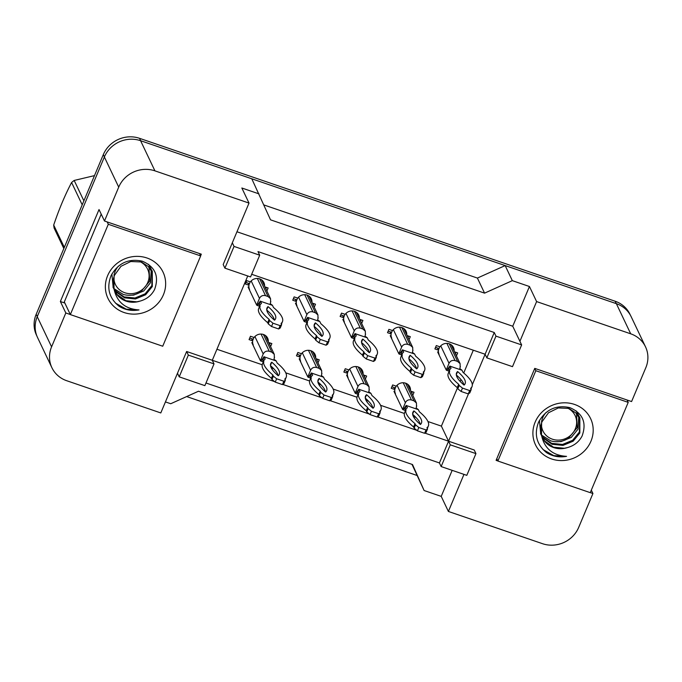 <?xml version="1.0" encoding="UTF-8"?>
<svg xmlns="http://www.w3.org/2000/svg" width="682" height="682" viewBox="0 0 682 682"><rect width="100%" height="100%" fill="white"/><g stroke="black" fill="none" stroke-linecap="round" stroke-linejoin="round"><path stroke-width="1.02" d="M590.28 492.617L592.922 493.521L578.686 527.391A28.073 26.231 -25.4 0 1 542.48 543.682L448.389 511.449L463.973 474.382M236.961 231.769L512.745 326.226L519.914 341.298L536.606 301.58L630.705 333.813A28.073 26.231 -25.4 0 1 645.513 346.84A28.073 26.231 -25.4 0 1 645.82 367.692L631.583 401.553L534.756 368.382L496.095 460.359L497.843 460.955M475.942 453.615L450.282 444.826L441.143 466.565L466.803 475.354L475.942 453.615L474.22 450.001L448.56 441.203L468.508 393.753M472.311 384.708L485.115 354.248L251.684 274.292M424.886 433.096L448.56 441.203L439.421 462.942L205.99 382.994M247.737 275.971L212.29 360.284L274.633 381.63M282.723 384.401L322.023 397.862M330.114 400.632L369.414 414.093M377.504 416.864L416.804 430.325M200.627 255.81L201.309 254.173L104.482 221.002L118.719 187.141A28.073 26.231 -25.4 0 1 154.925 170.85L249.015 203.083L223.185 264.531L224.907 268.154L250.567 276.943L259.706 255.204L234.045 246.415L232.323 242.792M214.012 363.898L188.351 355.109L179.213 376.848L204.873 385.637L214.012 363.898L212.29 360.284L186.629 351.494L160.799 412.942L66.7 380.718A28.073 26.231 -25.4 0 1 51.892 367.692A28.073 26.231 -25.4 0 1 51.585 346.84L65.822 312.978L70.306 314.513M494.254 332.509L485.115 354.248L486.829 357.871L512.497 366.66L521.636 344.922L495.967 336.132L494.254 332.509L257.984 251.581L259.706 255.204M51.892 367.692L37.553 337.547A28.073 26.231 -25.4 0 1 37.237 316.695L104.372 156.996A28.073 26.231 -25.4 0 1 140.577 140.705L251.786 178.795L270.541 219.834L484.57 293.141L477.4 278.068L505.157 265.579L616.358 303.669A28.073 26.231 -25.4 0 1 631.165 316.687L645.513 346.84M484.57 293.141L512.327 280.652L505.157 265.579M263.9 204.941L477.4 278.068M65.822 312.978L60.366 301.521L99.026 209.553L104.482 221.002M165.436 401.92L170.73 403.735L198.496 391.238L412.516 464.544L424.11 490.52L411.996 464.365M424.11 490.52L441.22 496.377L448.389 511.449M591.32 490.145L592.922 493.521M512.745 326.226L529.437 286.508L536.606 301.58M529.437 286.508L512.327 280.652M258.955 193.867L241.846 188.002L249.015 203.083M521.636 344.922L519.914 341.298M441.143 466.565L439.421 462.942M179.213 376.848L177.49 373.233M441.22 496.377L452.166 470.341M427.946 421.527L441.39 426.131L457.426 387.99M460.179 381.434L460.964 379.55M463.726 372.986L473.308 350.207M441.39 426.131L450.282 444.826M216.927 349.252L262.203 364.759M271.24 367.854L273.772 368.723M285.775 372.832L309.594 380.991M318.63 384.085L321.162 384.955M333.166 389.064L356.984 397.222M366.021 400.317L368.544 401.187M380.556 405.296L404.375 413.454M413.411 416.549L415.935 417.418M363.421 374.938L366.643 376.046L365.373 379.047M348.059 377.47A7.954 7.434 -25.4 0 1 347.47 373.301L343.847 372.065L345.254 368.715L348.877 369.959A7.954 7.434 -25.4 0 1 356.064 366.532A7.954 7.434 -25.4 0 1 362.423 370.633A7.954 7.434 -25.4 0 1 363.08 374.23M316.03 358.706L319.253 359.815L317.983 362.815M300.668 361.238A7.954 7.434 -25.4 0 1 300.089 357.07L296.457 355.834L297.863 352.483L301.487 353.728A7.954 7.434 -25.4 0 1 308.673 350.301A7.954 7.434 -25.4 0 1 315.041 354.401A7.954 7.434 -25.4 0 1 315.689 357.999M268.64 342.475L271.862 343.583L270.592 346.584M253.278 345.007A7.954 7.434 -25.4 0 1 252.698 340.838L249.066 339.602L250.473 336.252L254.096 337.496A7.954 7.434 -25.4 0 1 261.283 334.069A7.954 7.434 -25.4 0 1 267.651 338.17A7.954 7.434 -25.4 0 1 268.299 341.767M410.811 391.17L414.034 392.278L412.763 395.279M395.449 393.702A7.954 7.434 -25.4 0 1 394.861 389.533L391.238 388.297L392.644 384.946L396.268 386.191A7.954 7.434 -25.4 0 1 403.454 382.764A7.954 7.434 -25.4 0 1 409.814 386.865A7.954 7.434 -25.4 0 1 410.47 390.462M391.715 338.093A7.954 7.434 -25.4 0 1 391.136 333.933L387.504 332.688L388.911 329.346L392.542 330.582A7.954 7.434 -25.4 0 1 399.72 327.155A7.954 7.434 -25.4 0 1 406.088 331.256A7.954 7.434 -25.4 0 1 406.745 334.853M407.077 335.561L410.3 336.669L409.038 339.67M344.333 321.861A7.954 7.434 -25.4 0 1 343.745 317.701L340.113 316.457L341.52 313.115L345.152 314.351A7.954 7.434 -25.4 0 1 352.33 310.924A7.954 7.434 -25.4 0 1 358.698 315.024A7.954 7.434 -25.4 0 1 359.354 318.622M359.687 319.329L362.909 320.438L361.648 323.438M296.943 305.63A7.954 7.434 -25.4 0 1 296.355 301.461L292.731 300.225L294.13 296.875L297.761 298.119A7.954 7.434 -25.4 0 1 304.939 294.692A7.954 7.434 -25.4 0 1 311.307 298.793A7.954 7.434 -25.4 0 1 311.964 302.39M312.296 303.098L315.519 304.206L314.257 307.207M249.552 289.398A7.954 7.434 -25.4 0 1 248.964 285.229L245.341 283.993L246.739 280.643L250.371 281.888A7.954 7.434 -25.4 0 1 257.557 278.461A7.954 7.434 -25.4 0 1 263.917 282.561A7.954 7.434 -25.4 0 1 264.573 286.159M264.906 286.866L268.128 287.975L266.867 290.975M439.106 354.325A7.954 7.434 -25.4 0 1 438.526 350.164L434.894 348.92L436.301 345.578L439.933 346.814A7.954 7.434 -25.4 0 1 447.111 343.387A7.954 7.434 -25.4 0 1 453.479 347.496A7.954 7.434 -25.4 0 1 454.127 351.085M454.468 351.801L457.69 352.901L456.428 355.91M234.045 246.415L224.907 268.154M495.967 336.132L486.829 357.871M188.351 355.109L186.629 351.494M60.366 301.521L64.858 303.064M438.526 350.164L437.52 348.05M391.136 333.933L390.13 331.819M343.745 317.701L342.739 315.587M296.355 301.461L295.349 299.355M248.964 285.229L247.958 283.124M394.861 389.533L393.864 387.427M347.47 373.301L346.473 371.196M300.089 357.07L299.083 354.964M252.698 340.838L251.692 338.732M154.925 170.85L140.577 140.705A28.073 26.231 -25.4 0 1 140.662 140.731L616.272 303.635A28.073 26.231 -25.4 0 1 616.358 303.669L630.705 333.813M416.932 475.448L186.655 396.566M36.845 335.911L36.487 335.16A28.073 26.231 -25.4 0 1 36.18 314.308L103.314 154.609A28.073 26.231 -25.4 0 1 139.52 138.318L615.13 301.222A28.073 26.231 -25.4 0 1 629.938 314.249L630.347 315.11M451.808 346.2A7.016 6.556 154.6 0 0 451.629 345.783A7.016 6.556 154.6 0 0 451.245 345.101A7.016 6.556 154.6 0 0 450.845 344.546M439.779 346.763L438.432 349.977M435.542 347.377L439.029 348.57M460.154 367.121L460.103 363.642L451.501 345.552A4.68 4.373 154.6 0 0 450.785 344.512M455.423 353.796L456.036 352.33M460.103 363.642L457.639 361.477L455.073 360.599C452.337 359.968 450.325 360.872 449.037 363.31L446.224 370.002L437.622 351.912M446.224 370.002L447.469 369.482L449.873 366.021L451.049 368.289A62.233 15.336 22.8 0 0 449.651 370.028A62.233 15.336 22.8 0 0 458.645 384.256L459.225 385.475L462.481 388.101L469.668 390.564L471.202 389.575L470.623 388.356A62.233 15.336 22.8 0 0 472.012 386.617A62.233 15.336 22.8 0 0 463.027 372.389L462.021 370.283L450.043 366.183L448.637 369.525L449.293 370.897M464.058 385.108A54.748 13.495 22.8 0 0 465.115 383.719A54.748 13.495 22.8 0 0 457.605 371.545A54.748 13.495 22.8 0 0 456.556 372.926A54.748 13.495 22.8 0 0 464.058 385.108M449.651 370.028L448.244 373.369A62.233 15.336 22.8 0 0 457.238 387.598L457.818 388.817L461.075 391.451L468.261 393.906L469.796 392.917L471.202 389.575M463.922 384.989A54.748 13.495 22.8 0 0 456.335 374.998M458.645 384.256L457.238 387.598M459.225 385.475L457.818 388.817M462.481 388.101L461.075 391.451M469.668 390.564L468.261 393.906M457.605 371.545L456.301 374.657M408.143 385.577A7.016 6.556 154.6 0 0 407.964 385.16A7.016 6.556 154.6 0 0 407.589 384.478A7.016 6.556 154.6 0 0 407.188 383.923M396.123 386.14L394.776 389.354M391.886 386.754L395.364 387.939M416.497 406.498L416.446 403.019L407.845 384.929A4.68 4.373 154.6 0 0 407.128 383.889M411.757 393.173L412.38 391.707M416.446 403.019L413.983 400.854L411.417 399.967C408.68 399.345 406.668 400.249 405.381 402.687L402.568 409.379L393.957 391.289M402.568 409.379L403.812 408.859L406.208 405.398L407.393 407.666A62.233 15.336 22.8 0 0 405.995 409.405A62.233 15.336 22.8 0 0 414.988 423.633L415.568 424.852L418.816 427.478L426.011 429.941L427.537 428.952L426.958 427.733A62.233 15.336 22.8 0 0 428.356 425.994A62.233 15.336 22.8 0 0 419.362 411.766L418.364 409.66L406.387 405.551L404.98 408.902L405.628 410.274M420.402 424.485A54.748 13.495 22.8 0 0 421.45 423.096A54.748 13.495 22.8 0 0 413.948 410.914A54.748 13.495 22.8 0 0 412.9 412.303A54.748 13.495 22.8 0 0 420.402 424.485M405.995 409.405L404.588 412.746A62.233 15.336 22.8 0 0 413.582 426.975L414.162 428.194L417.41 430.819L424.605 433.283L426.131 432.294L427.537 428.952M420.265 424.366A54.748 13.495 22.8 0 0 412.678 414.375M414.988 423.633L413.582 426.975M415.568 424.852L414.162 428.194M418.816 427.478L417.41 430.819M426.011 429.941L424.605 433.283M413.948 410.914L412.636 414.025M540.502 433.547L541.286 434.937M541.568 435.38L542.889 437.179L551.653 443.343L562.531 444.442L572.675 440.265L579.385 432.021L579.615 417.29M539.419 420.427L540.724 434.025L541.465 435.431M541.73 435.883L543.349 438.134L552.105 444.297L562.991 445.397L573.127 441.22L579.845 432.976L579.845 417.768L577.356 413.94L568.907 408.407L558.328 407.947L548.49 412.763L542.079 421.647C540.374 425.952 540.17 430.427 541.474 435.065C544.27 448.372 552.625 455.465 566.554 456.352C559.223 457.656 552.539 456.411 546.495 452.609C536.572 444.485 533.929 434.315 538.584 422.098C545.643 409.515 556.043 404.682 569.794 407.614C582.786 413.198 586.887 422.661 582.104 435.986C579.027 441.859 574.167 445.721 567.518 447.562A21.159 19.761 -25.4 0 1 542.505 437.767A21.159 19.761 -25.4 0 1 541.474 435.065M555.523 441.697L561.167 441.569L571.303 437.392L578.021 429.149L578.813 415.909M578.643 415.406L576.077 410.777M590.936 441.245A30.511 28.508 -25.4 0 1 551.585 458.952A30.511 28.508 -25.4 0 1 535.148 422.141A30.511 28.508 -25.4 0 1 574.508 404.426A30.511 28.508 -25.4 0 1 590.936 441.245M541.627 420.692L541.525 435.576M542.309 437.341L544.713 441.007L553.469 447.17L564.355 448.27L567.518 447.562M535.83 370.718L497.869 461.023L590.254 492.66L628.216 402.363L535.83 370.718L534.739 368.425M565.097 443.905L572.513 440.384M542.983 449.532L553.784 455.627L566.554 456.352M496.777 458.722L497.869 461.023M627.099 400.01L628.216 402.363M112.973 287.105L113.749 288.495M114.03 288.938L115.36 290.737L124.115 296.9L135.002 298L145.138 293.823L151.856 285.579L152.077 270.848M111.882 273.985L113.195 287.591L113.937 288.998M114.201 289.441L115.812 291.7L124.567 297.855L135.454 298.955L145.59 294.786L152.308 286.542L152.308 271.325L149.827 267.497L141.37 261.973L130.791 261.513L120.953 266.321L114.542 275.204C112.837 279.518 112.641 283.985 113.937 288.631C116.733 301.93 125.096 309.023 139.017 309.918C131.694 311.214 125.002 309.969 118.958 306.167C109.035 298.051 106.401 287.881 111.047 275.656C118.105 263.073 128.514 258.248 142.257 261.172C155.249 266.756 159.358 276.219 154.567 289.552C151.498 295.417 146.63 299.279 139.989 301.12A21.159 19.761 -25.4 0 1 114.968 291.325A21.159 19.761 -25.4 0 1 113.937 288.631M127.986 295.255L133.629 295.127L143.774 290.95L150.483 282.706L151.285 269.467M151.106 268.964L148.548 264.335M163.399 294.803A30.511 28.508 -25.4 0 1 124.047 312.509A30.511 28.508 -25.4 0 1 107.62 275.698A30.511 28.508 -25.4 0 1 146.971 257.992A30.511 28.508 -25.4 0 1 163.399 294.803M114.09 274.249L113.988 289.134M114.772 290.899L117.176 294.564L125.931 300.728L136.818 301.828L139.989 301.12M108.293 224.276L70.34 314.581L162.725 346.226L200.679 255.921L108.293 224.276L107.176 221.931M137.559 297.463L144.976 293.942M115.446 303.098L126.247 309.185L139.017 309.918M101.209 214.139L64.313 301.921L70.34 314.581M199.562 253.576L200.679 255.921M567.424 408.007A17.826 16.658 -25.4 0 1 574.943 429.677A17.826 16.658 -25.4 0 1 552.335 439.174A17.826 16.658 -25.4 0 1 541.423 423.582M541.994 419.805A17.826 16.658 -25.4 0 1 546.069 412.491M579.444 418.398L575.838 412.849L576.537 414.17L577.236 427.546L568.328 438.381C562.786 441.74 556.938 442.567 550.766 440.87L541.457 435.031M576.52 414.119L575.838 412.849M63.835 248.521L54.134 228.138A50.536 47.211 -25.4 0 1 53.699 225.06L64.321 247.378M82.207 204.813L71.593 182.495C64.918 195.257 58.959 209.451 53.699 225.06M71.593 182.495A50.536 47.211 -25.4 0 1 74.185 180.449L83.877 200.832M94.474 175.624L74.185 180.449M139.887 261.564A17.826 16.658 -25.4 0 1 147.406 283.235A17.826 16.658 -25.4 0 1 124.797 292.74A17.826 16.658 -25.4 0 1 113.885 277.148M114.457 273.363A17.826 16.658 -25.4 0 1 118.532 266.048M151.907 271.956L148.301 266.406L149.008 267.736L149.708 281.103L140.79 291.939C135.258 295.297 129.401 296.124 123.229 294.428L113.928 288.588M148.983 267.685L148.301 266.406M404.417 329.969A7.016 6.556 154.6 0 0 404.238 329.551A7.016 6.556 154.6 0 0 403.855 328.869A7.016 6.556 154.6 0 0 403.454 328.315M392.389 330.531L391.042 333.745M388.16 331.145L391.639 332.339M412.763 350.889L412.712 347.411L404.111 329.321A4.68 4.373 154.6 0 0 403.403 328.281M408.032 337.564L408.646 336.098M412.712 347.411L410.249 345.245L407.683 344.367C404.946 343.737 402.934 344.64 401.647 347.078L398.834 353.77L390.232 335.68M398.834 353.77L400.078 353.25L402.482 349.789L403.659 352.057A62.233 15.336 22.8 0 0 402.261 353.796A62.233 15.336 22.8 0 0 411.255 368.024L411.834 369.243L415.091 371.869L422.277 374.333L423.812 373.344L423.232 372.125A62.233 15.336 22.8 0 0 424.622 370.386A62.233 15.336 22.8 0 0 415.636 356.157L414.63 354.052L402.653 349.951L401.246 353.293L401.903 354.666M416.668 368.877A54.748 13.495 22.8 0 0 417.725 367.487A54.748 13.495 22.8 0 0 410.214 355.305A54.748 13.495 22.8 0 0 409.166 356.695A54.748 13.495 22.8 0 0 416.668 368.877M402.261 353.796L400.863 357.138A62.233 15.336 22.8 0 0 409.848 371.366L410.428 372.585L413.684 375.211L420.871 377.675L422.405 376.686L423.812 373.344M416.532 368.757A54.748 13.495 22.8 0 0 408.944 358.766M411.255 368.024L409.848 371.366M411.834 369.243L410.428 372.585M415.091 371.869L413.684 375.211M422.277 374.333L420.871 377.675M410.214 355.305L408.91 358.425M357.027 313.737A7.016 6.556 154.6 0 0 356.848 313.319A7.016 6.556 154.6 0 0 356.464 312.637A7.016 6.556 154.6 0 0 356.072 312.083M344.998 314.3L343.651 317.514M340.77 314.913L344.248 316.107M365.382 334.657L365.33 331.179L356.72 313.089A4.68 4.373 154.6 0 0 356.013 312.049M360.642 321.333L361.255 319.867M365.33 331.179L362.858 329.014L360.292 328.127C357.556 327.505 355.544 328.409 354.256 330.847L351.443 337.539L342.841 319.449M351.443 337.539L352.688 337.019L355.092 333.558L356.268 335.825A62.233 15.336 22.8 0 0 354.879 337.564A62.233 15.336 22.8 0 0 363.864 351.793L364.444 353.012L367.7 355.637L374.887 358.101L376.421 357.112L375.842 355.893A62.233 15.336 22.8 0 0 377.231 354.154A62.233 15.336 22.8 0 0 368.246 339.926L367.24 337.82L355.262 333.711L353.856 337.061L354.512 338.434M369.277 352.645A54.748 13.495 22.8 0 0 370.335 351.256A54.748 13.495 22.8 0 0 362.824 339.073A54.748 13.495 22.8 0 0 361.775 340.463A54.748 13.495 22.8 0 0 369.277 352.645M354.879 337.564L353.472 340.906A62.233 15.336 22.8 0 0 362.457 355.134L363.037 356.354L366.294 358.979L373.48 361.443L375.015 360.454L376.421 357.112M369.141 352.526A54.748 13.495 22.8 0 0 361.554 342.535M363.864 351.793L362.457 355.134M364.444 353.012L363.037 356.354M367.7 355.637L366.294 358.979M374.887 358.101L373.48 361.443M362.824 339.073L361.52 342.185M309.637 297.505A7.016 6.556 154.6 0 0 309.458 297.088A7.016 6.556 154.6 0 0 309.074 296.406A7.016 6.556 154.6 0 0 308.682 295.852M297.616 298.068L296.261 301.282M293.379 298.682L296.858 299.867M317.991 318.426L317.94 314.948L309.33 296.858A4.68 4.373 154.6 0 0 308.622 295.817M313.251 305.101L313.865 303.635M317.94 314.948L315.468 312.782L312.902 311.896C310.165 311.273 308.153 312.177 306.866 314.615L304.053 321.307L295.451 303.217M304.053 321.307L305.297 320.787L307.701 317.326L308.878 319.594A62.233 15.336 22.8 0 0 307.488 321.333A62.233 15.336 22.8 0 0 316.474 335.561L317.053 336.78L320.31 339.406L327.496 341.87L329.031 340.881L328.451 339.662A62.233 15.336 22.8 0 0 329.841 337.922A62.233 15.336 22.8 0 0 320.855 323.694L319.849 321.589L307.872 317.48L306.465 320.83L307.122 322.202M321.895 336.414A54.748 13.495 22.8 0 0 322.944 335.024A54.748 13.495 22.8 0 0 315.434 322.842A54.748 13.495 22.8 0 0 314.385 324.231A54.748 13.495 22.8 0 0 321.895 336.414M307.488 321.333L306.082 324.675A62.233 15.336 22.8 0 0 315.067 338.903L315.647 340.122L318.903 342.748L326.09 345.211L327.624 344.222L329.031 340.881M321.751 336.294A54.748 13.495 22.8 0 0 314.172 326.303M316.474 335.561L315.067 338.903M317.053 336.78L315.647 340.122M320.31 339.406L318.903 342.748M327.496 341.87L326.09 345.211M315.434 322.842L314.129 325.953M262.246 281.265A7.016 6.556 154.6 0 0 262.067 280.856A7.016 6.556 154.6 0 0 261.683 280.174A7.016 6.556 154.6 0 0 261.291 279.62M250.226 281.837L248.87 285.042M245.989 282.45L249.467 283.635M270.601 302.194L270.549 298.716L261.939 280.626A4.68 4.373 154.6 0 0 261.232 279.586M265.861 288.87L266.474 287.403M270.549 298.716L268.077 296.542L265.511 295.664C262.775 295.042 260.763 295.945 259.475 298.384L256.662 305.076L248.06 286.986M256.662 305.076L257.915 304.556L260.311 301.094L261.487 303.362A62.233 15.336 22.8 0 0 260.098 305.101A62.233 15.336 22.8 0 0 269.083 319.329L269.663 320.549L272.919 323.174L280.106 325.638L281.64 324.649L281.061 323.43A62.233 15.336 22.8 0 0 282.45 321.691A62.233 15.336 22.8 0 0 273.465 307.463L272.459 305.357L260.481 301.248L259.075 304.598L259.731 305.971M274.505 320.182A54.748 13.495 22.8 0 0 275.554 318.792A54.748 13.495 22.8 0 0 268.043 306.61A54.748 13.495 22.8 0 0 266.994 308A54.748 13.495 22.8 0 0 274.505 320.182M260.098 305.101L258.691 308.443A62.233 15.336 22.8 0 0 267.676 322.671L268.256 323.89L271.513 326.516L278.699 328.98L280.234 327.991L281.64 324.649M274.369 320.063A54.748 13.495 22.8 0 0 266.781 310.071M269.083 319.329L267.676 322.671M269.663 320.549L268.256 323.89M272.919 323.174L271.513 326.516M280.106 325.638L278.699 328.98M268.043 306.61L266.739 309.722M360.761 369.346A7.016 6.556 154.6 0 0 360.582 368.928A7.016 6.556 154.6 0 0 360.198 368.246A7.016 6.556 154.6 0 0 359.798 367.692M348.732 369.908L347.385 373.122M344.495 370.522L347.973 371.707M369.107 390.266L369.056 386.788L360.454 368.698A4.68 4.373 154.6 0 0 359.738 367.658M364.376 376.941L364.989 375.475M369.056 386.788L366.592 384.614L364.026 383.736C361.29 383.113 359.278 384.017 357.99 386.455L355.177 393.147L346.567 375.057M355.177 393.147L356.422 392.627L358.826 389.166L360.002 391.434A62.233 15.336 22.8 0 0 358.604 393.173A62.233 15.336 22.8 0 0 367.598 407.401L368.178 408.62L371.426 411.246L378.621 413.71L380.147 412.721L379.576 411.502A62.233 15.336 22.8 0 0 380.965 409.763A62.233 15.336 22.8 0 0 371.971 395.534L370.974 393.429L358.996 389.32L357.59 392.67L358.238 394.043M373.011 408.254A54.748 13.495 22.8 0 0 374.06 406.864A54.748 13.495 22.8 0 0 366.558 394.682A54.748 13.495 22.8 0 0 365.509 396.072A54.748 13.495 22.8 0 0 373.011 408.254M358.604 393.173L357.197 396.515A62.233 15.336 22.8 0 0 366.191 410.743L366.771 411.962L370.019 414.588L377.214 417.052L378.749 416.063L380.147 412.721M372.875 408.134A54.748 13.495 22.8 0 0 365.288 398.143M367.598 407.401L366.191 410.743M368.178 408.62L366.771 411.962M371.426 411.246L370.019 414.588M378.621 413.71L377.214 417.052M366.558 394.682L365.254 397.794M313.37 353.106A7.016 6.556 154.6 0 0 313.191 352.696A7.016 6.556 154.6 0 0 312.808 352.014A7.016 6.556 154.6 0 0 312.407 351.46M301.342 353.677L299.995 356.882M297.105 354.29L300.583 355.475M321.716 374.034L321.665 370.556L313.064 352.466A4.68 4.373 154.6 0 0 312.347 351.426M316.985 360.71L317.599 359.243M321.665 370.556L319.202 368.382L316.636 367.504C313.899 366.882 311.887 367.786 310.6 370.224L307.787 376.916L299.185 358.826M307.787 376.916L309.031 376.396L311.435 372.935L312.612 375.202A62.233 15.336 22.8 0 0 311.214 376.941A62.233 15.336 22.8 0 0 320.208 391.17L320.787 392.389L324.035 395.014L331.23 397.478L332.765 396.489L332.185 395.27A62.233 15.336 22.8 0 0 333.575 393.531A62.233 15.336 22.8 0 0 324.589 379.303L323.583 377.197L311.606 373.088L310.199 376.438L310.856 377.802M325.621 392.022A54.748 13.495 22.8 0 0 326.669 390.633A54.748 13.495 22.8 0 0 319.167 378.45A54.748 13.495 22.8 0 0 318.119 379.84A54.748 13.495 22.8 0 0 325.621 392.022M311.214 376.941L309.807 380.283A62.233 15.336 22.8 0 0 318.801 394.511L319.381 395.731L322.637 398.356L329.824 400.82L331.358 399.831L332.765 396.489M325.485 391.903A54.748 13.495 22.8 0 0 317.897 381.911M320.208 391.17L318.801 394.511M320.787 392.389L319.381 395.731M324.035 395.014L322.637 398.356M331.23 397.478L329.824 400.82M319.167 378.45L317.863 381.562M265.98 336.874A7.016 6.556 154.6 0 0 265.801 336.465A7.016 6.556 154.6 0 0 265.417 335.783A7.016 6.556 154.6 0 0 265.017 335.229M253.951 337.445L252.604 340.65M249.714 338.059L253.201 339.244M274.326 357.803L274.275 354.325L265.673 336.235A4.68 4.373 154.6 0 0 264.957 335.194M269.595 344.478L270.208 343.012M274.275 354.325L271.811 352.151L269.245 351.273C266.509 350.65 264.497 351.554 263.209 353.992L260.396 360.676L251.794 342.594M260.396 360.676L261.641 360.164L264.045 356.695L265.221 358.971A62.233 15.336 22.8 0 0 263.823 360.71A62.233 15.336 22.8 0 0 272.817 374.938L273.397 376.157L276.645 378.783L283.84 381.247L285.374 380.258L284.795 379.039A62.233 15.336 22.8 0 0 286.184 377.299A62.233 15.336 22.8 0 0 277.199 363.071L276.193 360.957L264.215 356.857L262.809 360.207L263.465 361.571M278.23 375.791A54.748 13.495 22.8 0 0 279.288 374.401A54.748 13.495 22.8 0 0 271.777 362.219A54.748 13.495 22.8 0 0 270.728 363.608A54.748 13.495 22.8 0 0 278.23 375.791M263.823 360.71L262.417 364.052A62.233 15.336 22.8 0 0 271.41 378.28L271.99 379.499L275.247 382.125L282.433 384.588L283.968 383.599L285.374 380.258M278.094 375.671A54.748 13.495 22.8 0 0 270.507 365.68M272.817 374.938L271.41 378.28M273.397 376.157L271.99 379.499M276.645 378.783L275.247 382.125M283.84 381.247L282.433 384.588M271.777 362.219L270.473 365.33M118.719 187.141L104.372 156.996M51.585 346.84L37.237 316.695M139.52 138.318L140.662 140.731M103.314 154.609L104.406 156.911M615.13 301.222L616.272 303.635M36.18 314.308L37.271 316.618M457.639 361.477L449.225 343.779M455.073 360.599L446.881 343.378M449.037 363.31L440.743 345.868M413.983 400.854L405.56 383.156M411.417 399.967L403.224 382.755M405.381 402.687L397.077 385.245M410.249 345.245L401.834 327.548M407.683 344.367L399.49 327.147M401.647 347.078L393.352 329.636M362.858 329.014L354.444 311.316M360.292 328.127L352.1 310.915M354.256 330.847L345.962 313.405M315.468 312.782L307.053 295.084M312.902 311.896L304.709 294.684M306.866 314.615L298.571 297.173M268.077 296.542L259.663 278.853M265.511 295.664L257.319 278.452M259.475 298.384L251.181 280.941M366.592 384.614L358.169 366.925M364.026 383.736L355.834 366.524M357.99 386.455L349.687 369.013M319.202 368.382L310.779 350.693M316.636 367.504L308.443 350.292M310.6 370.224L302.297 352.782M271.811 352.151L263.388 334.461M269.245 351.273L261.053 334.061M263.209 353.992L254.915 336.55M451.629 345.783L451.126 344.734M461.893 370.138L459.796 368.587L460.367 366.507M450.478 366.328L449.873 366.021M449.736 371.375L446.48 370.275M472.012 386.617L470.972 389.098M407.964 385.16L407.469 384.111M418.237 409.515L416.139 407.964L416.702 405.884M406.822 405.705L406.208 405.398M406.08 410.752L402.823 409.652M428.356 425.994L427.316 428.475M579.845 417.768L579.393 416.804M152.308 271.325L151.856 270.37M404.238 329.551L403.735 328.502M414.503 353.907L412.405 352.355L412.977 350.275M403.088 350.096L402.482 349.789M402.346 355.143L399.089 354.043M424.622 370.386L423.582 372.866M356.848 313.319L356.345 312.271M367.112 337.675L365.015 336.124L365.586 334.044M355.697 333.865L355.092 333.558M354.955 338.911L351.707 337.812M354.018 336.669L354.103 335.663L353.719 336.746M377.231 354.154L376.191 356.635M309.458 297.088L308.955 296.039M319.722 321.444L317.624 319.892L318.196 317.812M308.307 317.633L307.701 317.326M307.565 322.68L304.317 321.58M329.841 337.922L328.801 340.403M262.067 280.856L261.573 279.808M272.331 305.204L270.234 303.661L270.805 301.58M260.916 301.401L260.311 301.094M260.174 306.448L256.926 305.348M282.45 321.691L281.41 324.172M360.582 368.928L360.079 367.879M370.846 393.275L368.749 391.732L369.32 389.652M359.431 389.473L358.826 389.166M358.689 394.52L355.433 393.42M380.965 409.763L379.925 412.243M313.191 352.696L312.688 351.648M323.456 377.044L321.358 375.501L321.93 373.421M312.041 373.242L311.435 372.935M311.299 378.288L308.042 377.189M333.575 393.531L332.535 396.012M265.801 336.465L265.298 335.416M276.065 360.812L273.968 359.269L274.539 357.189M264.65 357.01L264.045 356.695M263.908 362.057L260.652 360.957M286.184 377.299L285.144 379.78"/></g></svg>
